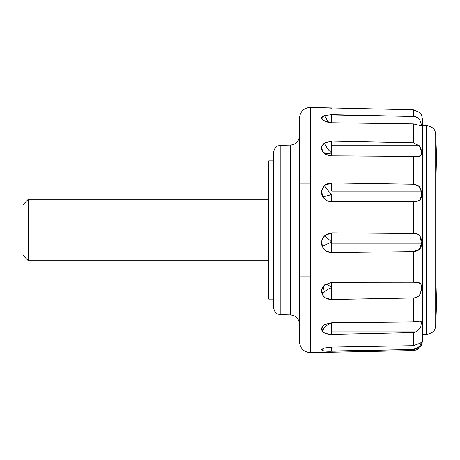 <?xml version="1.0" encoding="UTF-8"?>
<svg xmlns="http://www.w3.org/2000/svg" width="460" height="460" viewBox="0 0 460 460"><rect width="100%" height="100%" fill="white"/><g stroke="black" fill="none" stroke-linecap="round" stroke-linejoin="round"><path stroke-width="0.69" d="M413.304 123.884L413.304 142.807L419.296 145.728L331.712 145.728L419.296 145.728C421.435 148.919 422.061 152.03 421.187 155.066L418.623 156.475L331.631 155.871L326.082 154.497L322.351 151.018L321.753 146.631L324.599 142.979C325.973 146.941 328.342 150.259 331.712 152.921C327.221 154.129 324.104 153.49 322.351 151.018C324.099 153.49 327.221 154.129 331.712 152.921L331.631 155.871C327.365 155.635 324.271 154.019 322.351 151.018C320.729 148.385 321.477 145.705 324.599 142.979L331.712 141.116L413.304 142.807L413.304 123.884L331.712 122.757L331.712 114.948L413.304 116.483C415.966 116.524 418.105 117.645 419.716 119.847L421.486 124.769L420.946 125.695L413.304 123.884L331.712 122.757L322.903 120.301M421.187 155.066C420.676 156.486 418.048 156.906 413.304 156.325L413.304 184.207C418.1 184.719 420.733 187.013 421.199 191.084L331.712 191.084L421.199 191.084C421.803 194.637 421.567 197.334 420.497 199.186C419.106 200.997 416.702 201.767 413.304 201.503L331.712 201.796C327.416 201.63 324.294 199.657 322.351 195.88C324.099 196.587 327.221 196.092 331.712 194.402L331.712 201.796L331.712 194.402C327.221 196.092 324.104 196.581 322.351 195.88C320.729 192.573 321.477 189.106 324.599 185.489C325.973 188.151 328.342 191.124 331.712 194.402C328.336 191.113 325.962 188.14 324.599 185.489L331.712 182.919L413.304 184.207L413.304 156.325L331.712 155.871L331.712 152.921C328.336 150.242 325.962 146.93 324.599 142.979L331.712 141.116L331.712 152.921L331.712 141.116M413.304 233.519C416.277 233.381 418.508 234.186 420.014 235.928L421.458 243.162L331.712 243.162L331.712 242.04C327.221 243.921 324.104 245.45 322.351 246.646C320.729 243.231 321.477 239.579 324.599 235.692L331.712 242.04L331.712 232.863L413.304 233.519L413.304 230L422.332 230L422.332 341.337L422.332 230L426.495 230L426.495 125.557L426.495 230L435.706 230L435.706 134.395A2303.829 2303.829 0 0 1 437 173.65A2303.829 2303.829 0 0 0 435.706 134.395L435.706 230L437 230L437 286.35A2303.829 2303.829 0 0 1 435.706 325.605A2303.829 2303.829 0 0 0 437 286.35L437 230L435.706 230L435.706 325.605L435.706 230L426.495 230L426.495 334.443L426.495 230L413.304 230L413.304 233.519C416.518 233.548 418.755 234.353 420.014 235.928L421.458 243.162C421.757 248.314 419.037 251.125 413.304 251.608L331.712 252.603L331.712 243.162L331.712 252.603C327.416 252.5 324.294 250.516 322.351 246.646C324.099 245.456 327.221 243.921 331.712 242.04L331.712 243.162L421.458 243.162L419.382 249.395L413.304 251.608L413.304 282.227C417.502 281.957 420.032 282.601 420.888 284.159L421.481 288.023L420.572 292.974C419.267 296.309 416.846 297.976 413.304 297.982L413.304 321.902C418.813 320.752 421.521 320.896 421.423 322.345L421.475 322.805M413.304 282.227L418.146 282.446L420.888 284.159C421.906 286.517 421.797 289.455 420.572 292.974L331.712 292.974L331.631 299.5C327.365 299.454 324.271 297.798 322.351 294.526C324.099 291.651 327.221 289.34 331.712 287.598L331.712 292.974L420.572 292.974C419.531 295.929 417.111 297.597 413.304 297.982L331.712 299.5L331.712 287.598C327.221 289.34 324.104 291.651 322.351 294.526L324.001 285.482L324.674 284.843C326.094 283.952 328.44 284.866 331.712 287.598L331.712 282.308L413.304 282.227L413.31 251.608M420.773 327.002L416.426 331.89L331.712 331.89L331.631 334.38C327.365 334.437 324.271 333.391 322.351 331.257C324.099 327.192 327.221 324.501 331.712 323.19L331.712 331.89L416.426 331.89L413.304 332.597L413.304 345.69L413.304 332.597L331.712 334.38L331.712 323.19C327.221 324.501 324.104 327.186 322.351 331.257L321.919 327.457L324.599 324.639L331.712 322.713L413.304 321.902L413.304 297.982M323.978 350.876L322.351 350.474L321.753 349.318L324.599 348.001L331.712 347.087L331.712 351.21C327.416 351.359 324.294 351.112 322.351 350.474L323.23 348.444L322.351 350.474L321.609 349.525M324.271 285.211L322.351 287.816L321.563 291.197M324.024 143.388L322.351 145.256L321.563 148.103M323.926 115.753L322.351 116.656L321.563 118.185M343.89 114.948L331.712 114.684L331.712 122.757L326.123 121.888L322.351 119.813L321.69 118.829L324.599 115.517L331.712 114.684L413.304 116.483L413.304 109.79L323.748 107.784M322.351 119.813L321.753 117.38L324.599 115.517L328.371 122.406L324.599 115.517L331.712 114.684M324.3 332.856L322.351 331.257L321.753 327.865L324.599 324.639L331.712 322.713L331.712 323.19L330.878 322.753L331.712 323.19L331.712 322.713L413.304 321.902L420.043 321.137L421.423 322.345L420.75 327.066L416.426 331.89L413.31 332.597M321.919 327.457L321.563 329.021M321.695 118.841L321.546 118.157M418.623 156.475L418.215 156.48M331.712 191.084L331.712 182.919L331.712 191.084M331.712 108.192L321.563 107.605M419.71 343.608L419.716 343.603C421.021 342.459 421.607 342.154 421.486 342.671L419.71 346.414C418.416 348.145 416.283 349.163 413.304 349.473L413.304 350.554L310.431 352.647C303.807 352.09 300.15 348.507 299.46 341.901L299.46 230L310.431 230L310.431 352.647L310.431 230L268.743 230L268.743 299.115L268.743 230L273.349 230L273.349 306.992L273.349 230L280.83 230L280.83 314.669L280.83 230L290.484 230L290.484 145.078L290.484 314.922L290.484 230L310.431 230L310.431 352.647L310.431 107.352L310.431 230L413.304 230L310.431 230L310.431 107.352L310.431 230L299.46 230L299.46 118.099C300.15 111.492 303.807 107.91 310.431 107.352L322 107.623M437 230L437 173.65L437 230M273.349 306.992C274.81 314.536 278.432 314.197 280.83 314.669L290.484 314.922L290.484 145.078C295.935 144.4 298.925 141.329 299.46 135.867M435.706 134.395C435.062 131.514 435.516 127.316 426.495 125.557L422.332 125.557L422.332 334.443L426.495 334.443C435.516 332.683 435.062 328.486 435.706 325.605M421.09 321.442L419.934 321.137M419.554 249.199L421.233 245.306M421.469 241.046L420.923 237.63M321.546 349.749L322.006 350.313M323.322 350.756L323.874 350.859M422.332 272.608L422.332 341.337C421.791 346.828 418.778 349.899 413.304 350.554L413.304 349.473L326.123 351.106M419.71 346.414L413.304 349.473L331.712 351.21L331.712 347.087L413.304 345.69L421.486 342.717M331.712 334.38L326.082 333.609M331.712 299.5L326.082 298.207M324.513 297.177L322.351 294.526L321.753 289.489L324.599 284.912L331.712 282.308L394.853 282.221M331.712 252.603L326.111 251.022M324.743 249.981L322.351 246.646L321.753 240.833L324.599 235.692L331.712 232.863L331.712 242.04L324.599 235.692M324.996 235.33L330.527 232.915M323.34 286.229L322 288.656M321.546 291.243L322.006 293.744M323.334 296.022L324.053 296.769M321.546 329.055L322.006 330.74M323.334 332.229L323.995 332.672M322.351 107.657L321.753 107.6M323.328 107.743L323.788 107.784M323.322 116.023L322.006 117.007M323.334 143.997L322.006 145.923M321.546 148.062L322 150.293M413.304 230L413.304 201.503L413.304 230M331.016 201.779L327.284 200.83M325.358 199.669L322.351 195.88L321.753 190.302L324.599 185.489M325.743 184.604L328.659 183.281M413.304 109.79L419.71 112.418L421.486 114.81L419.71 112.418L413.304 109.79L413.304 116.483C416.288 116.788 418.428 117.909 419.716 119.847L421.486 124.769C421.607 125.844 421.021 126.034 419.71 125.333L419.692 125.327M413.304 142.807L419.296 145.728L421.343 150.938M413.304 184.207L418.652 186.058L421.199 191.095M421.498 193.602L420.497 199.186C419.405 200.807 417.001 201.578 413.304 201.503M421.118 197.84L421.251 197.294M419.79 156.325L420.187 156.193M420.946 125.695L421.486 124.821M421.486 124.769L419.71 119.836M422.332 156.147L422.332 326.491M421.486 114.81L422.332 118.663L422.332 187.392M273.349 153.007L273.349 230L273.349 153.007C274.81 145.463 278.432 145.803 280.83 145.331L280.83 230L280.83 145.331L290.484 145.078M268.743 160.885L268.743 230L268.743 160.885L273.349 160.885M420.779 189.416L420.204 188.054M419.716 249.004L421.4 243.944M421.32 239.476L419.957 235.859M421.36 322.052L419.388 321.137M324.599 348.001L331.712 347.087L413.304 345.69M324.599 284.912L331.712 282.308L331.712 287.598C328.434 284.866 326.088 283.946 324.674 284.843M23 255.34L23 204.66L23 255.34L28.319 260.716L28.319 230L23 230L28.319 230L28.319 260.716L268.743 260.716M268.743 230L28.319 230L268.743 230M310.431 230L299.46 230L310.431 230M23 204.66L28.319 199.283L28.319 230L28.319 199.283L268.743 199.283M299.46 183.925L310.431 183.925L299.46 183.925M273.349 299.115L268.743 299.115M290.484 314.922C295.935 315.6 298.925 318.671 299.46 324.133M299.46 276.075L310.431 276.075L299.46 276.075M337.525 114.81L331.712 114.81"/></g></svg>
